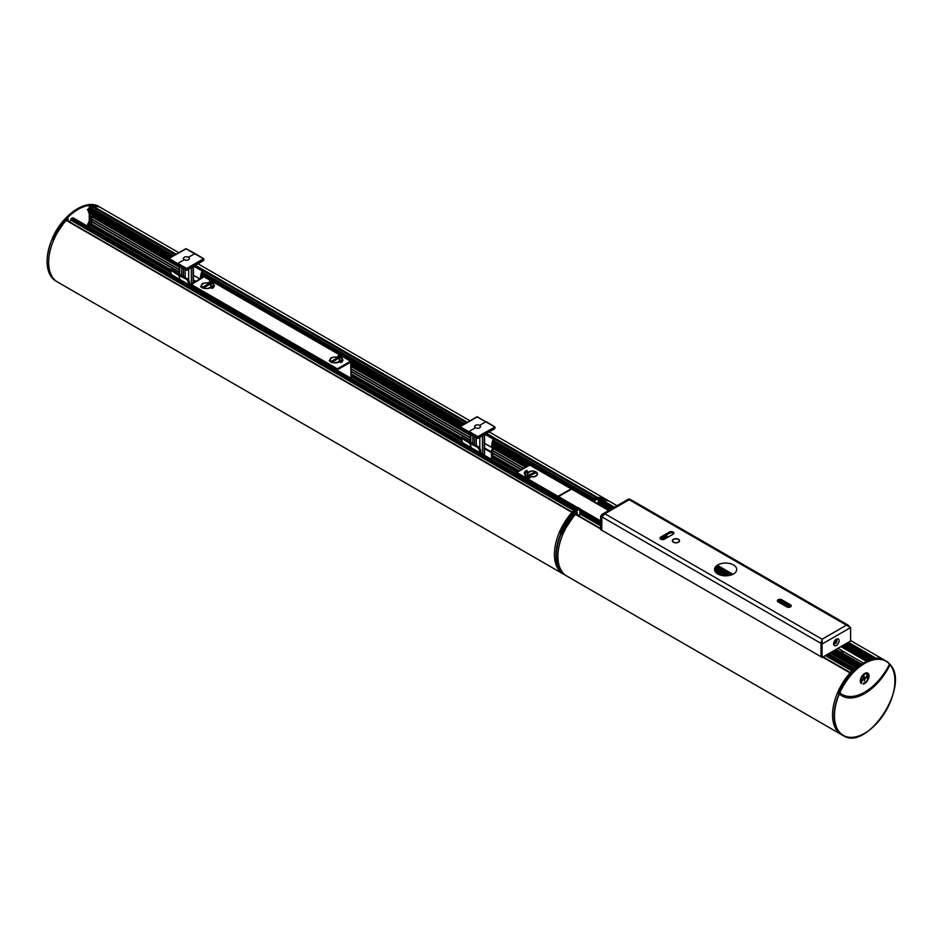 <?xml version="1.0" encoding="UTF-8"?>
<svg xmlns="http://www.w3.org/2000/svg" width="942" height="942" viewBox="0 0 942 942"><rect width="100%" height="100%" fill="white"/><g stroke="black" fill="none" stroke-linecap="round" stroke-linejoin="round"><path stroke-width="1.41" d="M90.938 208.888L91.916 205.521A43.014 24.833 -60 0 1 100.559 207.523L178.862 252.739M572.465 512.224L571.982 512.401A43.014 24.833 120 0 0 563.34 574.055L57.544 282.035A43.014 24.833 -60 0 1 66.175 220.381L572.183 512.177M489.192 431.907L606.354 499.543A43.014 24.833 120 0 0 597.723 497.541L486.614 433.402M561.456 533.349L560.914 533.349A42.979 24.81 -60 0 0 565.082 575.02L563.61 574.208A43.014 24.833 -60 0 1 555.238 545.865A43.014 24.833 -60 0 1 573.654 510.599L574.632 511.129M574.549 511.223L573.902 510.646M595.803 498.436L596.51 498.424M596.863 498.271L595.803 498M596.039 497.682A43.014 24.833 -60 0 1 606.624 499.696A43.014 24.833 -60 0 1 606.825 499.825M560.796 531.912A42.755 24.68 120 0 0 560.549 532.477L561.267 533.36M561.962 533.596A45.228 26.117 -60 0 1 560.549 532.477L560.243 532.348A43.002 24.822 -60 0 1 574.349 511.023L574.585 511.082M560.384 533.031L561.373 533.325A45.487 26.27 -60 0 1 561.197 533.172L560.243 532.348M68.024 220.051L67.459 220.652A41.012 23.68 -60 0 1 67.895 220.169L67.859 218.579A43.014 24.833 120 0 0 49.443 253.845A43.014 24.833 120 0 0 57.274 281.882L55.731 280.94C45.652 273.121 44.368 259.297 51.904 239.445L53.046 239.527A43.002 24.822 -60 0 1 67.153 218.203L68.048 218.509M99.934 207.181A43.002 24.822 120 0 0 99.581 206.993L100.288 207.37A43.014 24.833 120 0 0 90.244 205.662L89.243 205.497L89.313 208.264M91.162 207.299A41.012 23.68 120 0 0 90.032 207.381L89.996 205.98M89.243 208.276L89.466 205.25L99.581 206.993A43.002 24.822 120 0 0 89.549 205.274L90.244 205.662M91.068 207.935A40.376 23.314 120 0 0 90.043 208.005L90.149 207.746A40.588 23.432 -60 0 1 91.103 207.687M90.043 208.005L89.996 207.275M89.372 225.409L89.054 226.127M87.877 224.549L89.172 221.947M87.924 226.386L88.56 224.973L87.865 224.573L87.229 225.986M89.996 222.347L89.996 213.281M52.187 239.315L52.787 239.633L51.975 239.515A42.979 24.81 120 0 0 55.731 280.94M67.176 218.214L67.047 218.25A42.755 24.68 120 0 0 53.023 239.456L53.046 239.527M52.505 239.81L67.047 218.25M68.095 221.029L68.095 219.898A41.224 23.809 120 0 0 67.412 220.628M69.213 221.664L71.486 219.816M575.374 510.376L576.374 508.468L575.185 508.562A41.295 23.844 120 0 0 574.208 509.492L71.015 218.968A41.295 23.844 -60 0 1 72.004 218.049L73.17 217.896M87.747 224.384L170.902 272.403L87.912 224.49L87.147 225.939M90.114 222.418L91.68 218.179M90.432 216.943L91.692 217.673L90.432 216.943L90.432 213.54M88.524 212.35L168.959 258.791L88.572 212.456L88.524 210.773M87.7 210.207L88.713 208.406A41.295 23.844 -60 0 1 89.69 208.194L89.796 208.253M91.15 209.006L92.128 208.641M593.213 500.167L592.412 500.426L592.883 498.707A41.295 23.844 120 0 0 591.894 498.919L590.787 499.978L492.866 443.388M70.897 219.392L574.632 509.846L574.526 510.953M91.845 224.726L169.713 269.671L91.927 224.891L91.939 224.184M91.939 224.137L91.821 224.066A4.922 2.838 -60 0 1 91.821 221.853L91.821 219.05A4.922 2.838 -60 0 1 91.821 216.837L93.152 215.106M525.766 467.044L493.361 448.368M470.494 435.133L351.06 366.202M179.345 267.045L91.904 216.578M521.421 469.552L492.489 452.878M470.494 440.149L351.142 371.266M179.345 272.061L91.904 221.594M338.896 362.199C331.254 363.6 328.64 362.105 331.078 357.677C338.731 356.276 341.334 357.783 338.896 362.199M210.278 287.934C202.624 289.347 200.022 287.84 202.459 283.424C210.113 282.011 212.715 283.518 210.278 287.934M210.031 281.646L209.336 282.412L210.031 281.646M212.621 282.529L211.891 282.871A7.124 4.121 180 0 1 213.493 285.485A7.124 4.121 180 0 1 213.481 285.767L213.964 285.826A7.618 4.404 0 0 0 213.987 285.485A7.618 4.404 0 0 0 212.268 282.694L212.433 282.824M214.482 285.873L213.634 286.415L213.033 285.732M213.493 285.579A7.124 4.121 0 0 0 211.891 283.071L211.479 283.071M213.304 286.545L212.409 286.674L213.858 287.157L212.409 286.827M213.528 287.392L212.762 287.828M213.151 287.687L212.021 287.239M211.538 287.958L212.833 288.087L211.397 287.769M212.833 288.087L211.938 288.44M210.984 281.799L210.784 282.459L211.609 282.07L210.596 282.694L210.761 281.905L209.842 282.365L210.749 281.693L210.855 282.4M211.609 282.07L210.513 282.659M338.649 355.899L337.954 356.677L338.649 355.899M342.605 359.844A7.618 4.404 180 0 1 342.605 359.938A7.618 4.404 180 0 1 342.605 360.079A7.618 4.404 180 0 0 342.605 359.738A7.618 4.404 180 0 0 340.886 356.959L341.063 357.077M343.112 360.138L342.252 360.68L341.652 359.985L342.594 360.079M342.123 359.844A7.124 4.121 0 0 0 340.509 357.336L340.509 357.136A7.124 4.121 180 0 1 342.123 359.738A7.124 4.121 180 0 1 342.099 360.032L341.652 359.985M341.922 360.798L341.039 360.927L342.488 361.41L341.039 361.092M340.933 361.281L342.158 361.858L340.674 362.646M341.911 361.81L340.816 361.657M339.603 356.052L339.403 356.712L340.227 356.335L339.226 356.959L339.379 356.17L338.461 356.618L339.367 355.946L339.485 356.653M340.227 356.335L339.144 356.924M204.449 277.042L350.695 361.269L351.072 378.26M213.763 287.133L212.503 286.886M209.242 281.693L210.031 281.446L209.442 281.952M212.974 287.298L212.409 286.674M210.031 281.446L210.137 282.164M201.694 275.594L204.014 276.795L190.543 285.073L190.979 284.319L337.354 368.828L350.389 361.304L350.813 362.046L337.778 369.57L336.918 369.582L337.354 368.828L337.801 370.653M341.24 356.794L340.097 357.324M461.615 425.654L351.001 361.799L351.06 378.307M341.605 361.551L341.039 360.927M342.382 361.186L341.122 361.151M342.158 361.646L341.275 362.352L340.38 361.846M338.649 355.699L337.872 355.958L338.755 356.417M337.954 356.677L337.872 355.958M208.547 283.825L203.154 286.933L204.202 287.534L209.583 284.425L208.547 283.825L208.547 285.026M337.165 357.984L331.772 361.092L332.82 361.693L338.202 358.584L337.165 357.984L337.165 359.185M53.294 238.715L52.446 238.232A42.79 24.704 120 0 1 77.927 208.5M52.422 238.267L53.258 238.797M194.417 265.326L203.107 270.754L193.475 265.88M202.554 276.607L201.576 277.254A12.187 7.041 -60 0 1 203.107 270.754L466.478 422.852M193.322 266.056L202.212 270.955M202.059 271.131A13.577 7.83 120 0 0 200.611 278.549M189.519 285.037A13.577 7.83 120 0 0 188.082 279.209L179.439 274.075M179.792 279.421A12.081 6.971 -60 0 0 178.203 275.005L169.795 269.6L178.344 274.617L179.286 274.063L188.082 279.209L187.175 279.633L178.203 275.005L187.175 279.633M187.034 280.033A12.187 7.041 -60 0 1 188.565 284.484M188.059 279.185L170.679 269.153L169.795 269.6M169.654 269.989A12.187 7.041 -60 0 1 171.185 274.452M169.207 260.228L169.03 258.697L177.685 263.689L169.077 258.379L186.257 248.747M186.504 270.213L186.681 268.482L177.685 263.689L177.744 265.409L92.104 215.706M185.915 248.747L203.802 258.932L195.018 253.539L188.553 257.213C185.857 256.342 184.114 256.766 183.313 258.485L184.208 259.733C186.905 260.651 188.647 260.239 189.448 258.485L188.553 257.213M184.208 259.733L177.861 263.395L186.681 268.482L203.554 258.732M185.185 269.565L185.185 277.478M188.659 280.104L188.659 269.247M183.513 268.623L183.513 276.489M181.865 275.511L181.865 267.705M199.975 278.914L193.416 275.264M600.242 502.71L601.196 499.554A43.014 24.833 -60 0 1 609.827 501.556L617.045 505.713M822.672 657.139L850.084 672.965A43.014 24.833 120 0 0 841.442 734.607L566.813 576.057A43.014 24.833 -60 0 1 575.456 514.414L600.666 528.627M850.602 640.56L884.456 660.106A43.014 24.833 120 0 0 875.824 658.105L848.412 642.279M865.145 732.982A42.979 24.81 -60 0 1 843.29 735.631L841.712 734.76A43.014 24.833 -60 0 1 833.34 706.429A43.014 24.833 -60 0 1 851.756 671.151L852.687 671.634M852.651 671.776L852.004 671.21M873.905 658.988L874.612 658.976M874.965 658.835L873.905 658.564M874.141 658.234A43.014 24.833 -60 0 1 884.726 660.26A43.014 24.833 -60 0 1 884.927 660.389L884.726 660.26M838.898 692.476A42.755 24.68 120 0 0 838.651 693.041L839.016 693.913L838.345 692.912A43.002 24.822 -60 0 1 852.451 671.587L851.957 671.093M861.023 694.113A45.228 26.117 -60 0 1 838.651 693.041L838.345 692.912M890.049 664.746L889.495 664.134L890.049 664.746A45.734 26.411 -60 0 1 839.322 694.03A42.731 24.669 120 0 0 844.868 736.138A42.731 24.669 120 0 0 884.503 713.259A42.731 24.669 120 0 0 890.049 664.746M889.213 664.287L889.743 664.605A45.487 26.27 -60 0 1 841.489 695.349A45.487 26.27 -60 0 1 839.298 693.736L841.489 695.349M571.547 489.086L557.64 497.105L577.352 508.492M534.903 472.189L528.898 474.898L529.816 475.569L535.81 472.86L534.903 472.189L534.903 473.273M536.01 476.087A5.157 2.979 180 0 1 530.381 476.734A5.157 2.979 180 0 1 527.19 473.979A5.157 2.979 180 0 1 532.36 471A5.157 2.979 180 0 1 537.517 473.979A5.157 2.979 180 0 1 536.01 476.087M557.558 497.529L557.994 496.304L571.382 488.78M537.576 485.99L533.231 483.482M529.004 478.324L529.71 477.959M524.553 472.531L526.107 472.813M529.698 477.406L528.992 477.771M529.004 478.124L529.71 477.759M525.224 472.648L524.553 472.389M526.107 472.613L525.424 472.472M527.991 477.865L527.979 476.852L526.978 477.382L529.086 477.017L527.744 477.759M529.734 477.17L528.968 478.159L528.803 477.523L529.899 477.806L528.968 478.359L528.803 477.523M524.423 472.307L526.237 472.837L524.423 472.307L526.237 472.637L525.518 472.107M526.507 471.966L524.835 471.683L525.848 471.153L525.189 471.53L526.507 471.966M525.907 471.577L525.306 471.353M527.308 471.294L525.801 470.823L526.967 470.435L526.201 470.717L527.308 471.294M524.741 473.779A7.618 4.404 180 0 0 526.166 476.346L527.143 476.793L526.531 476.146A7.124 4.121 180 0 1 525.224 473.779A7.124 4.121 180 0 1 525.224 473.767L525.094 473.037L524.741 473.732A7.618 4.404 180 0 0 524.741 473.779L524.741 473.979A7.618 4.404 180 0 1 524.741 473.932L524.235 473.696M516.275 473.696L516.404 472.448L529.31 465.195M516.098 473.59L516.098 472.978A0.612 0.612 0 0 1 516.416 472.437L516.275 473.225L557.558 497.058M527.92 477.088L527.284 477.559M527.991 477.641L528.215 476.652M528.851 477.229L528.026 477.877M529.734 477.37L529.899 478.006L529.734 477.37M524.423 472.484L525.13 473.014L524.423 472.507M526.342 472.283L525.071 471.659M527.073 471.565L526.036 470.823M527.143 476.793L525.789 476.534M526.013 476.417A7.618 4.404 180 0 1 524.741 473.979M571.029 488.78L529.439 464.912A0.612 0.612 0 0 1 530.052 464.912L516.711 472.472L557.994 496.304M839.781 649.368L839.84 649.391A2.084 1.201 60 0 1 841.383 650.286L841.795 650.522M843.373 651.523L842.843 652.417L840.452 649.509M842.595 651.075L843.349 651.64M830.255 652.947L829.608 654.384M578.306 515.592L580.767 513.625M580.178 513.202L600.666 525.035L580.296 512.789A41.295 23.844 -60 0 1 581.273 511.859L582.45 511.706M596.804 503.452L597.982 502.216A41.295 23.844 -60 0 1 598.959 502.004L599.077 502.074M600.419 502.816L601.408 502.451M870.679 659.777L870.985 659.059A41.295 23.844 120 0 0 869.996 659.259L868.842 660.424M853.476 670.939L854.476 668.82L853.287 668.914A41.295 23.844 120 0 0 852.31 669.833L852.451 671.411M850.438 672.576L823.072 656.904M562.562 532.736L560.808 531.747L562.527 532.819M560.867 531.747A42.779 24.692 120 0 1 578.141 507.856L578.977 508.162A43.038 24.845 120 0 0 561.573 532.23L561.585 532.466A45.499 26.27 120 0 0 562.398 533.113M593.283 501.427L593.283 499.319L594.19 499.39L593.507 498.989A43.026 24.833 -60 0 1 607.131 499.99A43.026 24.833 -60 0 1 607.484 500.19M608.367 500.685L609.321 501.274A43.026 24.833 120 0 0 609.062 501.109A43.026 24.833 120 0 0 594.897 499.802L594.19 499.39A43.038 24.845 120 0 1 607.837 500.379A43.038 24.845 120 0 1 608.367 500.685A43.038 24.845 120 0 1 608.709 500.897M594.685 502.227L593.978 499.707L593.978 501.815M833.682 643.186A2.402 1.389 120 0 0 835.542 643.516A2.402 1.389 120 0 0 837.002 640.737A2.402 1.389 120 0 0 835.766 639.571M839.098 640.737A3.874 2.237 -60 0 1 836.355 645.482A3.874 2.237 -60 0 1 833.623 643.892A3.874 2.237 -60 0 1 836.355 639.159A3.874 2.237 -60 0 1 839.098 640.737M717.816 564.941A11.057 6.382 180 0 1 736.326 567.814A11.057 6.382 180 0 1 722.773 575.633A11.057 6.382 180 0 1 717.816 564.941M849.484 626.913L848.389 625.288L630.163 499.295M848.895 626.077L846.434 625.158L850.602 627.56L850.602 641.007L822.107 657.469L821.059 656.868L821.059 643.421L822.107 644.022L822.107 657.469M789.867 607.154L778.728 600.713M732.923 574.267L717.309 565.259M668.278 536.952L665.676 535.445M601.797 530.169L600.666 529.628L600.666 516.181L602.009 514.426L604.835 513.767L629.174 499.719L846.434 625.158L822.107 639.206L604.835 513.767L601.797 516.828L601.797 530.275L821.059 656.762M630.386 499.719L629.174 499.719M821.165 643.256L822.107 640.077M850.602 627.56L822.107 644.022L822.107 639.206M822.013 642.762L822.107 640.407L821.059 643.421M601.914 516.499L601.702 530.228M601.797 516.828L820.977 643.374L820.977 656.821M601.832 516.699L600.666 516.181M791.009 606.436A2.579 1.495 0 0 0 790.468 605.989L781.778 600.972A2.579 1.495 0 0 0 777.597 601.42L787.689 607.225M790.468 604.788A2.579 1.495 180 0 1 791.221 605.836A2.579 1.495 180 0 1 789.632 607.213A2.579 1.495 180 0 1 786.817 606.895L778.127 601.879A2.579 1.495 180 0 1 777.374 600.819A2.579 1.495 180 0 1 778.963 599.442A2.579 1.495 180 0 1 781.778 599.771L790.468 604.788L790.468 605.989M673.683 533.69A2.579 1.495 0 0 0 669.491 533.231L660.801 538.247A2.579 1.495 0 0 0 660.271 538.706M669.491 532.03A2.579 1.495 180 0 1 672.305 531.712A2.579 1.495 180 0 1 673.895 533.09A2.579 1.495 180 0 1 673.141 534.138L664.451 539.154A2.579 1.495 180 0 1 661.637 539.483A2.579 1.495 180 0 1 660.048 538.106A2.579 1.495 180 0 1 660.801 537.046L669.491 532.03L669.491 533.231M673.577 542.121A3.321 1.919 180 0 1 672.612 540.767A3.321 1.919 180 0 1 675.92 538.848A3.321 1.919 180 0 1 679.241 540.767A3.321 1.919 180 0 1 677.192 542.533A3.321 1.919 180 0 1 673.577 542.121M678.487 542.239A3.627 2.096 0 0 0 679.547 540.767A3.627 2.096 0 0 0 675.92 538.671A3.627 2.096 0 0 0 672.305 540.767A3.627 2.096 0 0 0 674.543 542.698A3.627 2.096 0 0 0 678.487 542.239M577.305 514.073L576.728 514.685A41.012 23.68 -60 0 1 577.163 514.191L577.14 512.601A43.014 24.833 120 0 0 558.712 547.879A43.014 24.833 120 0 0 566.554 575.903L565 574.961C554.92 567.155 553.649 553.319 561.173 533.478L562.315 533.549A43.002 24.822 -60 0 1 576.422 512.224L577.316 512.542M609.203 501.215A43.002 24.822 120 0 0 608.862 501.014L609.568 501.403A43.014 24.833 120 0 0 599.512 499.684L598.523 499.519L598.594 502.086M600.431 501.332A41.012 23.68 120 0 0 599.312 501.403L599.277 500.014M598.523 502.098L598.735 499.272L608.862 501.014A43.002 24.822 120 0 0 598.829 499.295L599.512 499.684M600.348 501.956A40.376 23.314 120 0 0 599.312 502.027L599.418 501.78A40.588 23.432 -60 0 1 600.384 501.709M599.312 502.027L599.277 501.309M576.445 512.236L576.316 512.283A42.755 24.68 120 0 0 562.292 533.478L562.315 533.549M561.773 533.831L561.173 533.478M577.34 514.721L577.375 513.955L577.34 514.721M485.554 433.414L494.244 438.842L484.612 433.968M493.69 444.695L492.713 445.342A12.187 7.041 -60 0 1 494.244 438.842L596.086 497.67M484.471 434.144L493.349 439.043M493.196 439.219A13.577 7.83 120 0 0 491.818 447.391L484.553 443.352M492.042 447.426L492.666 447.356L491.229 451.795L484.553 447.992M484.553 448.675L491.159 452.431L491.229 451.795M491.159 452.431A27.141 15.673 -60 0 1 491.335 459.296M480.655 453.126A13.577 7.83 120 0 0 479.219 447.297L470.576 442.163M470.929 447.509A12.081 6.971 -60 0 0 469.34 443.093L460.932 437.689L469.481 442.693L470.423 442.151L479.219 447.297L478.324 447.721L469.34 443.093L478.324 447.721M478.171 448.121A12.187 7.041 -60 0 1 479.702 452.572M493.384 448.286L492.36 451.901A28.778 16.615 120 0 1 492.478 458.848L492.23 459.814M493.643 447.521L494.42 445.107M479.195 447.273L461.815 437.241L460.932 437.689M460.791 438.077A12.187 7.041 -60 0 1 462.322 442.54M460.344 428.316L460.167 426.773L468.822 431.777L460.096 426.679L477.394 416.823M460.167 428.009L477.688 438.407L477.818 436.57L468.822 431.777L468.88 433.497L477.641 438.301M494.703 426.82L486.154 421.627L479.69 425.301C476.993 424.43 475.251 424.854 474.45 426.573L475.345 427.809C478.041 428.74 479.784 428.327 480.585 426.573L479.69 425.301M475.345 427.809L468.998 431.471L477.818 436.57L494.939 427.02L477.099 416.717L460.226 426.467L460.214 428.316L477.688 438.407L494.821 428.657L477.983 438.301M476.322 437.653L476.322 445.566M479.796 448.192L479.796 437.335M474.65 436.711L474.65 444.577M473.002 443.6L473.002 435.793M841.23 694.183A45.475 26.258 -60 0 1 840.971 694.03A45.475 26.258 -60 0 1 839.004 692.606L839.817 692.817L838.969 692.311A42.779 24.692 120 0 1 863.367 663.203M838.992 692.37A43.026 24.833 -60 0 1 885.233 660.554L889.554 663.839A43.038 24.845 120 0 0 885.763 660.837A43.038 24.845 120 0 0 839.499 692.676L839.51 692.912A45.487 26.27 120 0 0 841.489 694.336C854.206 702.944 878.356 687.66 889.601 664.11L889.566 664.086A45.251 26.129 -60 0 1 839.817 692.817A42.79 24.704 -60 0 1 889.554 664.098M861.223 683.515A6.158 3.556 -60 0 1 861.8 676.368A6.158 3.556 -60 0 1 867.723 673.118A6.158 3.556 -60 0 1 868.347 679.064A6.158 3.556 -60 0 1 863.131 684.057L863.496 683.233A5.275 3.05 120 0 0 867.841 678.935A5.275 3.05 120 0 0 867.358 673.919A5.275 3.05 120 0 0 862.33 676.497A5.275 3.05 120 0 0 861.6 682.667L861.223 683.515M864.497 680.972L864.132 677.039L861.435 682.22L864.179 676.12L864.544 680.042L867.452 674.225L867.452 679.264L867.052 675.284L864.132 680.76M867.017 674.554L867.017 675.261M864.097 676.297L864.097 677.015M867.5 673.012A6.147 3.544 -60 0 1 867.994 678.593A6.147 3.544 -60 0 1 863.308 683.657M861.6 682.667L860.87 683.08M867.135 673.801A5.287 3.05 120 0 0 866.923 673.66A5.287 3.05 120 0 0 861.883 676.238A5.287 3.05 120 0 0 861.165 682.432M467.409 422.31L195.477 265.314M176.272 254.222L91.916 205.521M175.342 254.764L91.303 206.251M66.175 220.381L571.982 512.401M606.53 499.684A43.002 24.822 120 0 0 596.745 498.094L596.533 498.318M89.996 207.264A41.224 23.809 -60 0 1 91.186 207.169M89.313 212.892L89.313 221.947M87.182 225.962L87.818 224.549M47.1 260.699A42.731 24.669 -60 0 1 51.94 239.492M68.095 220.793L68.095 219.922M90.609 220.522L91.845 221.24M90.432 220.828L91.916 221.676M90.432 221.923L91.704 222.653M351.025 363.906L460.096 426.879L351.025 363.906M493.985 446.437L527.72 465.913L493.985 446.437M351.213 376.506L462.039 440.491L351.213 376.506M492.548 458.095L516.899 472.154L492.548 458.095M87.912 223.69L170.549 271.39M351.201 375.693L461.698 439.478M492.607 457.329L517.594 471.754M87.747 223.984L170.761 271.908M351.213 376.093L461.898 439.996M492.584 457.718L517.252 471.954M88.218 223.513L170.314 270.907M351.201 375.34L461.45 438.984M492.619 456.988L517.9 471.577M89.007 221.853L91.704 223.407M88.654 222.053L91.763 223.843M88.477 222.359L91.869 224.314M88.477 223.054L169.631 269.907M351.189 374.728L460.768 437.995M492.642 456.399L518.418 471.283M90.173 222.383L91.692 223.254M87.641 209.43L170.761 257.413M201.729 275.3L204.167 276.701M350.824 361.375L461.898 425.501M87.524 209.677L170.478 257.578M492.831 443.682L529.534 464.877M87.524 210.101L170.113 257.79M201.647 275.994L203.342 276.972M351.001 362.223L461.25 425.878M492.784 444.082L529.157 465.077M88.713 208.406L172.174 256.589M202.035 273.828L463.323 424.677M493.172 441.916L591.894 498.919M88.595 208.465L172.068 256.66M202 273.945L463.205 424.748M493.137 442.022L591.788 498.977M89.69 208.194L172.845 256.2M202.212 273.156L463.982 424.289M493.349 441.245L592.883 498.707M91.951 208.535L173.681 255.718M202.471 272.344L464.818 423.806M493.608 440.432L594.52 498.695M73.076 217.838L576.257 508.35M575.303 508.503L72.11 217.991M72.004 218.049L575.185 508.562M574.208 509.492L71.015 218.968M71.321 220.452L573.749 510.529M574.679 510.67L71.486 220.157M70.897 219.227L574.09 509.752M526.602 466.549L491.748 446.426M460.108 428.163L351.048 365.202M526.083 466.855L492.607 447.532M470.494 434.757L351.06 365.802M179.345 266.668L91.845 216.154M525.813 467.008L492.525 447.791M470.494 435.063L351.06 366.12M179.345 266.986L91.845 216.46M525.471 467.208L493.278 448.616M470.494 435.463L351.072 366.509M179.345 267.375L91.821 216.837M523.552 468.315L492.678 450.488L523.528 468.327M470.494 437.677L351.107 368.746M179.345 269.589L91.821 219.05M523.281 468.48L492.595 450.759M470.494 437.995L351.107 369.076M179.345 269.907L91.845 219.392M521.468 469.516L492.478 452.784M470.494 440.091L351.142 371.183M179.345 272.002L91.845 221.476M521.126 469.717L492.525 453.208M470.494 440.479L351.142 371.572M179.345 272.391L91.821 221.853M519.207 470.823L492.654 455.492L519.183 470.847M351.178 373.844L461.344 437.453L351.178 373.809M91.857 224.137L170.208 269.365L91.821 224.066M518.936 470.988L492.654 455.81M461.097 437.594L351.178 374.139M169.96 269.506L91.845 224.408M518.665 471.141L492.642 456.116L518.665 471.141M460.85 437.759L351.189 374.445L460.85 437.759M331.219 362.27A5.157 2.979 180 0 1 329.83 360.244A5.157 2.979 180 0 1 330.018 359.444M339.968 359.444A5.157 2.979 180 0 1 340.156 360.244A5.157 2.979 180 0 1 338.767 362.27M202.589 288.017A5.157 2.979 180 0 1 201.211 285.979A5.157 2.979 180 0 1 201.753 284.649M210.984 284.649A5.157 2.979 180 0 1 211.526 285.979A5.157 2.979 180 0 1 210.148 288.017M190.531 285.626L336.918 370.147M351.001 361.799A0.612 0.612 0 0 0 350.695 361.269L204.32 276.76A0.612 0.612 0 0 0 203.708 276.76L203.578 277.03M209.842 283.825A5.099 2.944 180 0 1 209.972 283.895A5.099 2.944 180 0 1 211.467 285.979A5.099 2.944 180 0 1 211.032 287.169M201.706 287.169A5.099 2.944 180 0 1 201.27 285.979A5.099 2.944 180 0 1 202.895 283.825M203.025 287.616A4.734 2.732 180 0 1 205.144 283.047A4.734 2.732 180 0 1 210.937 286.392A4.734 2.732 180 0 1 203.025 287.616M338.461 357.984A5.099 2.944 180 0 1 338.602 358.054A5.099 2.944 180 0 1 340.097 360.138A5.099 2.944 180 0 1 337.683 362.646M332.302 362.646A5.099 2.944 180 0 1 331.384 362.223A5.099 2.944 180 0 1 329.888 360.138A5.099 2.944 180 0 1 331.525 357.984M331.643 361.775A4.734 2.732 180 0 1 333.762 357.206A4.734 2.732 180 0 1 339.567 360.55A4.734 2.732 180 0 1 331.643 361.775M99.522 206.922A43.038 24.845 -60 0 0 99.275 206.769C86.688 198.161 62.396 214.599 52.399 238.232L53.141 239.056A45.487 26.27 -60 0 1 52.493 238.538L52.481 238.302A43.038 24.845 -60 0 1 99.275 206.769L100.052 207.24A43.026 24.833 120 0 0 99.781 207.075A43.026 24.833 120 0 0 53.011 238.597L53.023 238.832A45.475 26.258 120 0 0 53.188 238.962M67.094 218.179A42.779 24.692 -60 0 1 89.396 205.368M203.731 259.026L203.731 260.463L186.846 270.213L186.846 268.776L203.731 259.026L203.802 260.357L186.799 270.319L169.03 259.921M168.959 260.027L169.077 258.379L185.963 248.629L195.018 253.539L203.684 258.72L203.802 260.357L186.846 270.213M179.698 274.228L179.698 266.504M193.416 280.586L195.265 281.634M195.854 281.293L193.416 279.904M193.039 282.918L193.039 266.716L193.051 282.918M191.308 267.716L191.308 283.919M731.604 574.844L716.32 566.024M667.124 537.611L664.51 536.104M614.467 507.208L601.196 499.554M874.188 658.234L847.482 642.821M730.403 575.221L715.661 566.707M666.194 538.153L663.58 536.646M613.536 507.75L600.584 500.273M850.285 672.741L822.967 656.974M575.456 514.414L600.666 528.968M894.9 681.443A42.979 24.81 -60 0 0 890.025 664.463L890.06 664.499C910.749 685.387 867.182 751.798 843.29 735.631A42.979 24.81 -60 0 1 839.016 693.913L838.745 693.394M884.632 660.236A43.002 24.822 120 0 0 874.847 658.658L874.635 658.882M841.23 695.184A45.475 26.258 120 0 0 876.46 682.844M535.868 471.942A5.099 2.944 180 0 1 536.375 472.26A5.099 2.944 180 0 1 537.458 474.073A5.099 2.944 180 0 1 537.152 475.074M527.555 475.074A5.099 2.944 180 0 1 527.261 474.073A5.099 2.944 180 0 1 528.839 471.942M528.533 475.604A4.851 2.802 0 0 0 536.858 474.921A4.851 2.802 0 0 0 531.677 471.106A4.851 2.802 0 0 0 528.533 475.604M530.181 465.195L571.335 488.745M608.709 510.529L571.111 488.827M579.954 509.987L599.618 521.338L600.054 520.596L579.954 508.986M578.035 507.879L558.076 496.352M600.666 521.244L600.054 520.596L600.666 520.243M599.618 521.597L600.49 521.338L600.49 522.103M836.037 649.427L861.636 664.204M832.999 651.181L858.916 666.147M832.646 651.381L858.621 666.383M832.292 651.581L858.327 666.606M831.692 651.935L857.821 667.018M831.174 652.241L857.385 667.372M830.868 652.406L857.138 667.584M830.514 652.606L856.855 667.819M830.173 652.818L856.572 668.055L830.173 652.818M834.953 650.051L860.635 664.887M834.6 650.251L860.329 665.111M833.646 650.804L859.481 665.723M835.707 649.615L861.341 664.404M833.858 642.456L835.613 643.468L833.858 642.456M840.982 646.565L866.628 661.378L840.982 646.565M833.128 651.11L859.033 666.065M596.91 503.24L609.121 510.293M715.155 571.511L722.09 575.515M834.812 640.595L836.814 641.749M843.078 645.364L868.924 660.283M715.508 572.041L721.183 575.303M834.659 640.819L836.708 642.008M842.796 645.517L868.701 660.483M716.403 572.971L719.558 574.797M834.459 641.137L836.543 642.338M842.431 645.729L868.265 660.648M597.982 502.216L610.546 509.469M660.613 538.377L662.721 539.589M714.578 569.533L725.517 575.845M835.848 639.547L836.92 640.16M844.491 644.54L869.996 659.259M597.876 502.286L610.44 509.54M660.519 538.447L662.497 539.589M714.578 569.663L725.293 575.845M835.719 639.606L836.967 640.324M844.385 644.599L869.89 659.329M598.959 502.004L611.217 509.08L599.03 502.015M661.272 537.988L663.78 539.436M726.847 575.809L714.637 568.768L726.8 575.809M845.162 644.151L870.985 659.059M601.231 502.357L612.053 508.598M662.108 537.505L664.711 539.001M714.884 567.967L728.225 575.668M845.998 643.669L872.881 659.188M582.344 511.647L600.666 522.233L582.403 511.659M828.501 653.772L854.359 668.702M853.405 668.855L827.9 654.125M600.666 522.94L581.379 511.8M581.273 511.859L600.666 523.057M827.794 654.184L853.287 668.914M852.31 669.833L826.499 654.937M600.666 524.553L580.296 512.789M580.59 514.273L600.666 525.86M825.357 655.585L852.604 671.316M852.781 671.022L825.71 655.385M600.666 525.459L580.767 513.967M580.178 513.049L600.666 524.882M826.216 655.102L852.192 670.092M852.192 670.257L826.075 655.173L852.192 670.257M562.386 533.16A45.475 26.258 -60 0 1 560.902 532.053L560.89 531.806A43.026 24.833 -60 0 1 578.27 507.785L579.2 508.233M579.883 508.668L579.671 508.598A43.026 24.833 120 0 0 562.292 532.619L562.292 532.854A45.475 26.258 120 0 0 562.456 532.995M579.153 508.127L579.954 508.751L579.954 514.638M595.026 502.427L595.026 500.12A42.779 24.692 -60 0 1 598.547 499.401M579.883 508.857L579.883 514.673L579.883 508.857M822.107 640.407L820.882 642.314M781.778 600.972L781.778 599.771M660.801 538.247L660.801 537.046M599.277 501.285A41.224 23.809 -60 0 1 600.454 501.191M577.375 513.932A41.224 23.809 120 0 0 576.692 514.662M565 574.961A42.979 24.81 120 0 1 561.255 533.549L562.244 533.49L576.316 512.283M556.369 554.72A42.731 24.669 -60 0 1 561.208 533.513M477.052 416.835L494.939 427.02L494.821 428.657L494.868 427.115L494.868 428.551L477.983 438.289L477.983 436.864L494.868 427.115M470.835 442.316L470.835 434.592M484.176 455.163L484.176 434.804L484.188 455.163M482.445 435.805L482.445 454.162M885.492 660.695A43.026 24.833 -60 0 0 885.233 660.554C872.504 652.653 848.766 669.056 838.91 692.311L841.489 694.336A45.487 26.27 120 0 0 864.049 692.511M66.67 220.204L572.253 512.095M198.055 263.819L469.999 420.815M574.644 511.117L573.855 510.54M89.243 212.845L89.243 221.912M90.491 217.049L91.692 217.755M527.65 465.949L493.961 446.508M460.096 426.962L351.036 363.989M168.959 258.873L88.572 212.456M516.828 472.201L492.548 458.177M462.063 440.585L351.225 376.588M170.926 272.497L87.794 224.502M91.692 223.325L89.125 221.841M594.626 498.671L493.632 440.361M464.889 423.77L202.495 272.273M173.752 255.682L92.081 208.523M592.942 498.718L493.361 441.221M464.017 424.277L202.224 273.133M172.881 256.189L89.761 208.206M529.086 465.124L492.772 444.153M461.18 425.914L351.001 362.305M203.272 277.019L201.635 276.077M170.043 257.825L87.571 210.219M73.135 217.849L576.327 508.362M70.956 219.498L574.137 510.011M470.494 437.712L351.107 368.781M179.345 269.624L91.857 219.121M518.559 471.2L492.642 456.246M460.791 437.853L351.189 374.575M169.654 269.765L91.927 224.891M329.83 360.244C326.686 361.469 339.073 365.425 340.156 360.244M201.211 285.979C198.055 287.204 210.443 291.16 211.526 285.979M203.708 276.76L190.673 284.296A0.612 0.612 0 0 0 190.366 284.814L190.355 285.52M211.467 286.403L209.607 283.577C209.418 282.894 202.883 281.658 201.27 285.979L201.27 286.403M340.097 360.668L338.225 357.736C338.048 357.053 331.502 355.817 329.888 360.138L329.888 360.668M194.547 265.326L203.083 270.507M181.712 275.417L181.712 267.622M193.416 275.323L199.928 278.95M179.345 274.016L179.345 266.303M193.416 282.706L193.416 266.504M575.951 514.226L600.666 528.497M537.458 474.438L537.458 474.073C534.055 470.14 530.652 470.14 527.261 474.073L527.261 474.438M571.429 488.804L608.885 510.434M837.885 648.355L839.722 649.415M858.974 666.1L833.069 651.134M856.514 668.113L830.102 652.853M841.606 650.498L863.414 663.086M866.546 661.414L840.912 646.612M835.554 643.516L833.835 642.526M872.987 659.164L846.069 643.633M728.331 575.656L714.907 567.908M664.781 538.965L662.179 537.458M612.123 508.562L601.349 502.345M871.044 659.07L845.198 644.14M663.816 539.425L661.296 537.964M868.183 660.683L842.36 645.776M836.508 642.409L834.424 641.196M719.076 574.608L716.732 573.242M828.524 653.76L854.429 668.714M580.225 513.319L600.666 525.118M826.004 655.22L852.239 670.363M579.142 508.115L578.153 507.773C570.923 514.202 565.141 522.198 560.808 531.747L562.869 533.466M607.837 500.379L607.131 499.99C603.21 497.882 598.629 497.541 593.401 498.977L593.213 501.38M628.738 498.966L602.315 514.226M628.879 499.225L629.927 500.155M485.683 433.402L494.22 438.595M472.849 443.505L472.849 435.71M484.553 443.411L491.877 447.485M470.494 442.104L470.494 434.392M484.553 455.375L484.553 434.592"/></g></svg>
